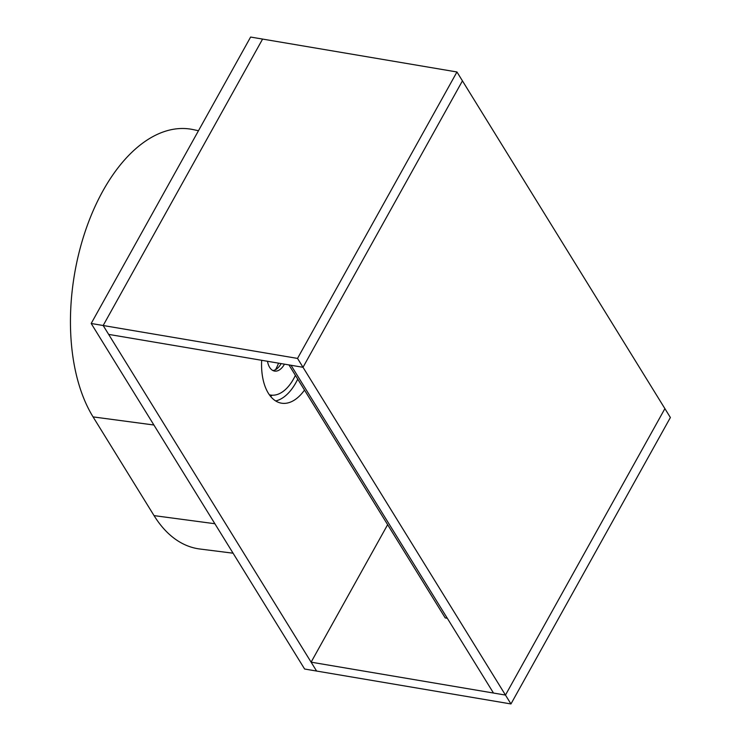<?xml version="1.0" encoding="UTF-8"?>
<svg xmlns="http://www.w3.org/2000/svg" width="741" height="741" viewBox="0 0 741 741"><rect width="100%" height="100%" fill="white"/><g stroke="black" fill="none" stroke-linecap="round" stroke-linejoin="round"><path stroke-width="1.11" d="M447.305 618.272L445.23 617.92L288.953 364.915M303.013 367.295L505.473 695.067L493.487 693.039L291.037 365.267L303.013 367.295L108.658 334.395L103.166 325.512L297.53 358.412L303.013 367.295L462.44 80.862L303.013 367.295M91.189 323.484L103.166 325.512L262.592 39.078L250.615 37.05L91.189 323.484L304.616 669.021L316.602 671.05L311.109 662.167L505.473 695.067L664.899 408.634L456.956 71.979L262.592 39.078L103.166 325.512L316.602 671.05L510.957 703.95L670.383 417.516L664.899 408.634L505.473 695.067L510.957 703.95M387.636 524.674L311.109 662.167M297.53 358.412L456.956 71.979M275.671 400.955A48.804 27.222 99.6 0 0 297.734 379.133M304.495 390.081A48.804 27.222 -80.4 0 1 281.45 403.178A48.804 27.222 -80.4 0 1 261.675 360.302M269.353 394.786A42.598 23.758 99.6 0 0 271.901 395.194A42.598 23.758 99.6 0 0 295.4 375.354M275.513 369.694A30.501 17.015 99.6 0 0 278.542 363.155M281.135 363.599A18.303 10.207 -80.4 0 1 278.792 366.98A18.303 10.207 -80.4 0 1 272.938 370.546M267.492 361.284A18.303 10.207 99.6 0 0 269.65 367.36A18.303 10.207 99.6 0 0 274.559 371.074A18.303 10.207 99.6 0 0 284.47 364.155M233.082 553.203L199.866 549.007A162.668 90.726 -80.4 0 1 154.054 515.616L93.07 416.896A162.668 90.726 -80.4 0 1 86.206 228.543A162.668 90.726 -80.4 0 1 193.169 129.601L198.477 130.731M272.169 395.212L270.613 396.444M153.896 425.01L93.07 416.896M214.881 523.73L154.054 515.616M271.901 395.194L269.539 395.046"/></g></svg>
